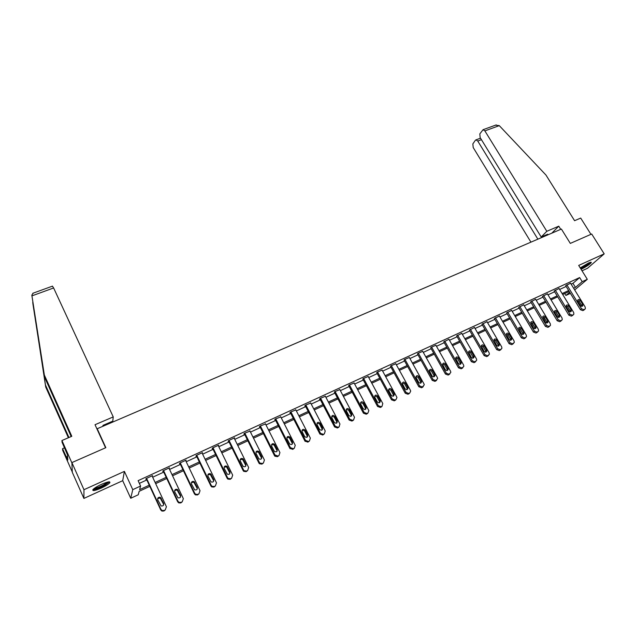 <?xml version="1.0" encoding="UTF-8"?>
<svg xmlns="http://www.w3.org/2000/svg" width="636" height="636" viewBox="0 0 636 636"><rect width="100%" height="100%" fill="white"/><g stroke="black" fill="none" stroke-linecap="round" stroke-linejoin="round"><path stroke-width="0.95" d="M101.219 488.09C105.512 486.071 108.359 484.322 109.766 482.827C110.585 481.15 107.842 481.643 101.553 484.306C97.236 486.325 94.367 488.082 92.951 489.585C92.156 491.278 94.915 490.777 101.219 488.09M581.089 269.282L581.36 269.163C586.209 266.762 589.5 264.592 591.242 262.668C591.575 261.952 590.59 262.104 588.292 263.121L580.231 267.899M149.81 486.365L139.173 491.31L138.251 494.768L130.738 498.266L132.765 489.656L140.588 486.031L139.618 489.664L149.261 485.181M122.7 480.689L124.394 471.387L83.968 489.712L71.9 462.587L72.305 472.333L83.888 498.425L122.7 480.689L130.738 498.266M582.019 270.793L587.513 268.281L604.2 253.867L578.696 265.427L587.306 279.307L574.682 289.937M570.389 293.371L565.889 295.462L569.697 292.242M564.712 293.538L565.889 295.462M83.968 489.712L83.888 498.425M71.9 462.587L105.846 447.665L97.213 428.736L561.397 229.047L570.317 243.405L591.695 234.008L604.2 253.867M97.213 428.736L97.173 429.411M571.136 284.157L572.957 283.314L579.658 277.566L138.115 480.665L140.588 486.031M139.364 483.368L146.829 479.926M152.68 477.223L163.754 472.119M169.574 469.432L180.441 464.415M186.221 461.752L196.882 456.831M202.638 454.176L213.092 449.35M218.816 446.711L229.071 441.98M234.764 439.357L244.828 434.706M250.489 432.098L260.363 427.543M265.991 424.943L275.682 420.476M281.279 417.892L290.795 413.503M296.36 410.935L305.701 406.627M311.235 404.075L320.401 399.837M325.902 397.301L334.902 393.151M340.379 390.623L349.212 386.545M354.657 384.033L363.331 380.034M368.745 377.538L377.267 373.602M382.649 371.122L391.013 367.258M396.371 364.794L404.583 361.002M409.91 358.545L417.979 354.816M423.282 352.376L431.2 348.719M436.471 346.286L444.254 342.701M449.501 340.276L457.141 336.754M462.356 334.345L469.861 330.879M475.052 328.486L482.43 325.083M487.589 322.698L494.84 319.359M499.976 316.99L507.091 313.707M512.203 311.346L519.191 308.118M524.279 305.773L531.147 302.601M536.204 300.272L542.961 297.155M547.994 294.834L554.624 291.773M559.632 289.46L566.151 286.454M570.54 283.187L565.706 285.731M559.036 288.49L554.179 291.042M547.397 293.856L542.516 296.424M535.615 299.286L530.702 301.861M523.69 304.787L518.753 307.379M511.614 310.352L506.646 312.952M499.387 315.989L494.395 318.604M487.009 321.697L481.985 324.32M474.472 327.484L469.424 330.108M461.776 333.336L456.696 335.975M448.921 339.266L443.809 341.914M435.899 345.269L431.184 347.256L430.755 347.932M422.709 351.358L417.932 353.362L417.534 354.021M409.346 357.519L404.504 359.547L404.138 360.199M395.807 363.768L390.901 365.819L390.568 366.455M382.093 370.096L377.116 372.163L376.822 372.791M368.196 376.512L363.148 378.603L362.894 379.215M354.109 383.015L348.989 385.122L348.774 385.718M339.839 389.606L334.639 391.728L334.464 392.317M325.37 396.284L320.099 398.43L319.495 399.217L319.964 398.995M310.702 403.057L305.36 405.219L304.787 405.991L305.256 405.776M295.843 409.926L290.413 412.104L289.873 412.867L290.358 412.645M280.77 416.89L275.261 419.084L274.76 419.832L275.245 419.609M265.49 423.958L259.901 426.16L259.432 426.899L259.925 426.669M249.996 431.121L244.319 433.339L243.89 434.062L244.391 433.832M234.286 438.395L234.62 437.807L228.515 440.621L228.125 441.32L228.634 441.09M218.355 445.772L218.681 445.152L212.488 448.006L212.138 448.69L212.655 448.452M202.192 453.261L202.51 452.601L196.23 455.495L195.92 456.163L196.445 455.925M185.792 460.838L186.109 460.154L179.742 463.088L179.471 463.747L180.004 463.501M169.136 468.509L169.47 467.818L163.007 470.799L162.784 471.443L163.317 471.197M152.25 476.3L152.584 475.601L146.026 478.622L145.843 479.25L146.391 478.995M124.394 471.387L132.765 489.656M579.658 277.566L582.194 281.669L587.306 279.307M569.212 291.447L562.693 294.476M557.685 296.805L551.054 299.89M546.022 302.227L539.272 305.367M534.216 307.713L527.339 310.909M522.259 313.27L515.263 316.521M510.159 318.898L503.036 322.206M497.901 324.591L490.658 327.961M485.499 330.354L478.121 333.789M472.93 336.198L465.425 339.688M460.21 342.112L452.562 345.666M447.323 348.099L439.54 351.716M434.269 354.165L426.343 357.845M421.04 360.31L412.979 364.062M407.644 366.535L399.432 370.359M394.074 372.847L385.71 376.735M380.328 379.239L371.806 383.198M366.392 385.71L357.71 389.749M352.272 392.277L343.432 396.379M337.955 398.923L328.955 403.113M323.454 405.673L314.279 409.934M308.746 412.502L299.405 416.842M293.84 419.434L284.316 423.854M278.719 426.454L269.028 430.962M263.399 433.577L253.518 438.172M247.857 440.804L237.785 445.478M232.092 448.126L221.829 452.896M216.105 455.559L205.651 460.416M199.887 463.095L189.226 468.048M183.438 470.743L172.571 475.792M166.751 478.495L155.669 483.646M573.632 288.219L575.453 287.377L582.194 281.669M155.12 482.47L166.195 477.326M172.022 474.623L182.89 469.575M188.677 466.888L199.338 461.943M205.094 459.272L215.556 454.414M221.272 451.759L231.536 446.997M237.228 444.357L247.301 439.683M252.961 437.051L262.843 432.472M268.464 429.857L278.163 425.357M283.759 422.757L293.276 418.345M298.841 415.761L308.182 411.42M313.723 408.853L322.889 404.599M328.391 402.039L337.398 397.866M342.868 395.322L351.708 391.22M357.154 388.691L365.827 384.669M371.241 382.156L379.764 378.197M385.146 375.701L393.517 371.822M398.867 369.333L407.088 365.517M412.414 363.045L420.483 359.3M425.778 356.844L433.704 353.163M438.975 350.722L446.758 347.105M451.997 344.672L459.645 341.127M464.86 338.702L472.365 335.22M477.557 332.811L484.934 329.384M490.094 326.991L497.336 323.629M502.472 321.244L509.595 317.944M514.699 315.567L521.695 312.324M526.775 309.963L533.652 306.775M538.708 304.429L545.457 301.297M550.49 298.96L557.12 295.883M562.129 293.554L568.648 290.533M572.957 283.314L575.453 287.377M185.617 460.385L185.831 460.822M169.025 468.024L169.232 468.47M152.179 475.784L152.386 476.229M570.476 283.092L585.184 307.021L585.366 308.738L583.999 309.732L581.511 308.77L566.803 284.777M565.65 285.636L580.374 309.676L581.511 308.77M582.687 304.35L582.838 305.709C582.115 306.616 581.28 306.528 580.334 305.463L577.893 301.48L577.734 300.144C578.45 299.222 579.285 299.294 580.247 300.375L582.687 304.35L581.543 305.256L581.781 306.345M577.663 300.415L579.11 301.289L581.543 305.256M584.039 309.931L582.854 310.638L580.374 309.676M590.017 262.43C589.357 263.399 587.426 264.83 584.206 266.699L580.596 268.487M580.294 268.002L588.857 262.875M580.692 268.646L590.661 262.255M108.525 481.889C108.438 482.541 107.134 483.606 104.622 485.077C99.049 488.043 95.344 489.362 93.508 489.02M94.335 488.353C96.648 488.122 99.908 486.866 104.113 484.568L107.508 482.104M92.84 489.72C95.591 489.561 99.693 487.995 105.155 485.03L109.464 481.818M546.809 231.297L484.87 130.889L483.082 129.696L479.814 133.894L480.164 137.599L541.204 237.005L546.809 231.297L558.774 226.178L551.81 233.166M495.563 125.157L499.276 125.634L545.958 175.043L574.586 220.7L580.708 218.076L590.939 234.334M481.436 139.681L477.747 141.041L475.982 139.856L475.378 140.27L472.85 143.903L473.2 147.52L530.933 242.149M477.747 141.041L537.865 239.168M546.483 235.455L547.731 234.199L541.204 237.005M560.729 229.334L558.774 226.178M544.011 235.805L544.36 236.377M52.422 286.16L53.631 287.965L31.943 295.859L31.824 295.128L33.263 293.124M71.184 436.55L44.584 377.172L31.824 295.128M44.584 377.172L44.345 375.041L71.796 436.296L61.931 440.517L71.916 462.96L72.289 471.992L62.678 450.328L62.551 448.69L67.766 460.059L67.464 454.78L62.066 442.258L61.931 440.517M31.943 295.859L44.345 375.041M112.095 422.328L111.753 421.596M64.546 447.831L62.551 448.69M32.738 302.259L45.713 387.03L45.482 385.026L68.95 437.512M45.713 387.03L68.386 437.751M32.834 303.38L45.482 385.026M102.897 426.287L102.968 425.373L112.779 421.151L113.24 416.914L53.631 287.965M105.56 447.792L95.026 424.713L113.24 416.914M67.559 456.433L66.383 456.942M558.972 288.386L573.688 312.507L573.879 314.2L572.48 315.241L569.975 314.271L555.26 290.103M554.123 290.946L568.854 315.17L569.975 314.271M571.184 309.812L571.343 311.155C570.619 312.093 569.777 312.03 568.807 310.94L566.366 306.926L566.199 305.614C566.915 304.644 567.757 304.708 568.743 305.805L571.184 309.812L570.063 310.718L570.293 311.831M566.135 305.829L567.63 306.719L570.063 310.718M572.567 315.408L571.359 316.132L568.854 315.17M547.334 293.752L562.049 318.056L562.256 319.717L560.825 320.814L558.297 319.844L543.573 295.486M542.452 296.32L557.192 320.735L558.297 319.844M559.537 315.337L559.704 316.656C558.98 317.65 558.122 317.587 557.136 316.482L554.687 312.435L554.513 311.147C555.228 310.137 556.095 310.185 557.096 311.298L559.537 315.337L558.44 316.235L558.662 317.372M554.465 311.314L555.999 312.204L558.44 316.235M560.952 320.957L559.72 321.705L557.192 320.735M535.552 299.182L550.275 323.668L550.49 325.306L549.019 326.459L546.467 325.481L531.744 300.931M530.639 301.758L545.394 326.363L546.467 325.481M547.755 320.934L547.93 322.229C547.206 323.271 546.332 323.223 545.314 322.094L542.691 316.752C543.406 315.695 544.273 315.734 545.306 316.871L547.755 320.934L546.674 321.824L546.888 322.993M542.659 316.871L544.233 317.762L546.674 321.824M549.194 326.57L547.93 327.341L545.394 326.363M523.619 304.676L538.35 329.353L538.581 330.959L537.062 332.175L534.502 331.197L519.763 306.449M518.682 307.26L533.437 332.064L534.502 331.197M535.822 326.602L536.005 327.866C535.281 328.955 534.399 328.923 533.358 327.779L530.718 322.436C531.426 321.323 532.316 321.347 533.373 322.5L535.822 326.602L534.765 327.484L534.963 328.677M530.702 322.5L532.324 323.39L534.765 327.484M537.293 332.246L536.005 333.041L533.437 332.064M511.543 310.241L526.282 335.116L526.513 336.675L524.962 337.962L522.379 336.977L507.639 312.038M506.582 312.84L521.345 337.843L522.379 336.977M523.738 332.342L523.929 333.574C523.213 334.719 522.323 334.703 521.242 333.526L518.594 328.192C519.302 327.023 520.2 327.031 521.289 328.208L523.738 332.342L522.705 333.216L522.895 334.433L523.929 333.574M518.594 328.192L520.264 329.09L522.705 333.216M525.241 338.002L523.921 338.821L521.345 337.843M499.316 315.869L514.055 340.944L514.301 342.454L512.711 343.814L510.104 342.828L495.365 317.69M494.323 318.477L509.094 343.686L510.104 342.828M511.503 338.153L511.71 339.338C511.002 340.546 510.088 340.546 508.975 339.354L506.32 334.019C507.019 332.795 507.925 332.779 509.054 333.987L511.503 338.153L510.493 339.02L510.676 340.252M506.336 333.964L508.053 334.862L510.493 339.02M513.045 343.822L511.694 344.672L509.094 343.686M486.938 321.578L501.677 346.851L501.931 348.305L500.301 349.752L497.678 348.759L482.931 323.422M481.913 324.193L496.684 349.601L497.678 348.759M499.117 344.036L499.324 345.181C498.632 346.453 497.71 346.477 496.557 345.253L493.894 339.934C494.577 338.638 495.5 338.606 496.668 339.831L499.117 344.036L498.123 344.895L498.306 346.151M493.926 339.807L495.683 340.697L498.123 344.895M500.691 349.721L499.308 350.595L496.684 349.601M474.4 327.349L489.14 352.829L489.41 354.22L487.733 355.755L485.085 354.761L470.346 329.217M469.344 329.981L484.123 355.596L485.085 354.761M486.572 349.991L486.786 351.088C486.111 352.424 485.173 352.471 483.98 351.223L481.309 345.928C481.977 344.561 482.915 344.505 484.123 345.761L486.572 349.991L485.602 350.841L485.769 352.129M481.357 345.722L483.161 346.612L485.602 350.841M488.178 355.683L486.763 356.597L484.123 355.596M461.696 333.2L476.443 358.879L476.722 360.199L475.005 361.844L472.341 360.843L457.594 335.093M456.616 335.84L471.395 361.669L472.341 360.843M473.868 356.025L474.09 357.058C473.43 358.481 472.476 358.553 471.236 357.273L468.565 352.002C469.209 350.555 470.155 350.476 471.419 351.756L473.868 356.025L472.922 356.868L473.081 358.171M468.629 351.716L470.481 352.606L472.922 356.868M475.513 361.725L474.058 362.671L471.395 361.669M448.841 339.123L463.58 365.016L463.867 366.249L462.118 368.005L459.423 366.996L444.683 341.039M443.729 341.771L458.508 367.823L459.423 366.996M460.997 362.138L461.219 363.108C460.591 364.611 459.629 364.706 458.333 363.402L455.662 358.163C456.274 356.637 457.236 356.526 458.548 357.837L460.997 362.138L460.074 362.965L460.226 364.301M455.734 357.782L457.634 358.672L460.074 362.965M462.682 367.846L461.195 368.824L458.508 367.823M435.819 345.125L450.558 371.233L450.845 372.37L449.056 374.246L446.345 373.237L431.606 347.065M430.675 347.781L445.454 374.048L446.345 373.237M447.959 368.331L448.189 369.222C447.585 370.812 446.615 370.939 445.264 369.611L442.584 364.412C443.165 362.79 444.143 362.655 445.51 363.991L447.959 368.331L447.068 369.15L447.203 370.502M442.672 363.935L444.628 364.818L447.068 369.15M449.684 374.04L448.157 375.057L445.454 374.048M422.622 351.199L437.361 377.522L437.64 378.563L435.827 380.574L433.092 379.557L418.353 353.163M417.447 353.87L432.226 380.36L433.092 379.557M434.754 374.604L434.976 375.407C434.42 377.1 433.434 377.259 432.019 375.9L429.348 370.748C429.888 369.031 430.874 368.856 432.305 370.224L434.754 374.604L433.887 375.407L434.014 376.782M429.435 370.168L431.447 371.042L433.887 375.407M436.519 380.312L434.952 381.369L432.226 380.36M409.258 357.36L423.989 383.898L424.26 384.82L422.423 386.982L419.665 385.965L404.933 359.348M404.051 360.032L418.83 386.752L419.665 385.965M421.374 380.956L421.589 381.672C421.08 383.46 420.086 383.659 418.607 382.268L415.944 377.172C416.429 375.359 417.423 375.153 418.925 376.544L421.374 380.956L420.531 381.751L420.65 383.15M416.031 376.488L418.091 377.355L420.531 381.751M423.186 386.664L421.581 387.769L418.83 386.752M395.711 363.593L410.443 390.361L410.697 391.156L409.711 393.056L408.837 393.477L406.062 392.452L391.339 365.613M390.472 366.28L405.251 393.231L406.062 392.452M407.811 387.396L408.018 388.008C407.565 389.908 406.563 390.146 405.013 388.723L402.365 383.691C402.795 381.775 403.796 381.521 405.37 382.944L407.811 387.396L407 388.183L407.112 389.598M402.445 382.888L404.568 383.747L407 388.183M409.679 393.096L408.026 394.256L405.251 393.231M381.998 369.921L396.713 396.912L396.951 397.572L395.958 399.631L395.075 400.06L392.277 399.026L377.561 371.965M376.719 372.609L391.498 399.798L392.277 399.026M394.074 393.915L394.264 394.431C393.883 396.435 392.873 396.713 391.235 395.266L388.612 390.297C388.97 388.278 389.979 387.984 391.633 389.431L394.074 393.915L393.294 394.694L393.398 396.125M388.683 389.375L390.854 390.218L393.294 394.694M395.982 399.623L394.288 400.823L391.498 399.798M368.093 376.321L382.8 403.542L382.021 406.293L381.123 406.722L378.301 405.689L363.593 378.396M362.782 379.016L377.553 406.444L378.301 405.689M380.153 400.529L380.312 400.926C380.01 403.041 379 403.367 377.275 401.896L374.684 396.999C374.962 394.869 375.971 394.535 377.712 396.005L380.153 400.529L379.406 401.292L379.493 402.739M374.731 395.95L376.965 396.777L379.406 401.292M382.085 406.261L380.368 407.477L377.553 406.444M354.006 382.816L368.856 410.633L367.902 413.05L366.988 413.487L364.142 412.446L349.45 384.915M348.663 385.511L363.426 413.185L364.142 412.446M366.042 407.231L366.161 407.509C365.962 409.735 364.945 410.101 363.124 408.614L360.58 403.796C360.755 401.555 361.765 401.173 363.601 402.668L366.042 407.231L365.326 407.986L365.406 409.441M360.588 402.62L362.894 403.431L365.326 407.986M368.005 412.995L366.264 414.227L363.426 413.185M339.719 389.391L354.506 417.288L353.584 419.895L352.662 420.332L349.784 419.291L335.108 391.514M334.345 392.094L349.1 420.022L349.784 419.291M351.748 414.02L351.819 414.171C351.716 416.516 350.706 416.93 348.782 415.427L346.286 410.689C346.366 408.336 347.367 407.915 349.307 409.417L351.748 414.02L351.056 414.759L351.128 416.238M346.254 409.377L348.623 410.172L351.056 414.759M353.743 419.808L351.962 421.064L349.1 420.022M325.25 396.061L339.95 424.045L339.067 426.836L338.129 427.281L335.236 426.231L320.568 398.216M319.836 398.764L334.584 426.947L335.236 426.231L334.584 426.947L337.47 427.996L338.129 427.281M337.247 420.905L337.263 420.937C337.279 423.385 336.269 423.846 334.25 422.328L331.809 417.669C331.777 415.213 332.771 414.744 334.806 416.262L337.247 420.905L336.595 421.636L336.659 423.115M331.73 416.23L334.162 417.001L336.595 421.636M339.282 426.716L337.47 427.996M310.583 402.819L325.235 431.001L324.352 433.863L323.406 434.316L320.576 433.418L305.837 405.005M305.129 405.53L319.868 433.967L320.488 433.267M322.547 427.885C322.635 430.31 321.649 430.826 319.574 429.443L317.078 424.633C317.006 422.201 318.008 421.692 320.067 423.107L322.547 427.885L321.927 428.6L321.991 430.095M316.998 423.186L319.455 423.838L321.927 428.6M324.352 433.863L322.778 435.024L319.868 433.967M295.708 409.663L310.344 438.101L309.438 440.994L308.476 441.456L305.526 440.398L290.898 411.882M290.223 412.382L304.946 441.09L305.526 440.398M307.649 434.96C307.776 437.337 306.798 437.902 304.708 436.654L302.14 431.685C302.028 429.3 303.014 428.751 305.097 430.031L307.649 434.96L307.061 435.66L307.124 437.163M302.06 430.238L304.517 430.747L307.061 435.66M309.438 440.994L307.88 442.147L304.946 441.09M280.627 416.612L295.247 445.303L294.309 448.229L293.331 448.698L290.366 447.633L275.754 418.862M275.102 419.323L289.817 448.308L290.366 447.633M292.544 442.131C292.703 444.461 291.733 445.065 289.642 443.96L286.987 438.84C286.852 436.503 287.822 435.906 289.913 437.051L292.544 442.131L292.051 444.318M286.916 437.393L289.372 437.759L291.988 442.823M294.309 448.229L292.783 449.374L289.817 448.308M265.339 423.656L279.935 452.601L278.973 455.567L277.98 456.036L274.983 454.971L260.394 425.937M259.774 426.358L274.474 455.63L274.983 454.971M277.224 449.413C277.415 451.679 276.461 452.331 274.362 451.361L271.628 446.09C271.461 443.809 272.423 443.173 274.514 444.182L277.224 449.413L276.763 451.576M271.556 444.651L274.005 444.874L276.708 450.081M278.973 455.567L277.463 456.696L274.879 456.203L274.474 455.63M249.837 430.795L264.409 460.011L263.415 463L262.414 463.477L259.909 463.095L259.385 462.404L244.82 433.108M244.224 433.498L258.916 463.056L259.385 462.404M261.682 456.791C261.905 459.009 260.967 459.701 258.876 458.85L256.054 453.452C255.855 451.21 256.801 450.534 258.892 451.425L261.682 456.791L261.269 458.93M255.974 452.021L258.423 452.101L261.205 457.451M263.415 463L261.929 464.121L259.432 463.739L258.916 463.056M234.112 438.045L248.66 467.524L247.635 470.545L246.617 471.03L244.208 470.743L243.564 469.948L229.024 440.382M228.459 440.724L243.127 470.584L243.564 469.948M245.925 464.272C246.164 466.45 245.242 467.174 243.159 466.442L240.249 460.909C240.026 458.715 240.965 458.007 243.047 458.779L245.925 464.272L245.552 466.387M240.17 459.502L242.618 459.438L245.488 464.916M247.635 470.545L246.172 471.658L243.771 471.379L243.127 470.584M218.164 445.391L232.681 475.14L231.631 478.2L230.598 478.693L228.276 478.495L227.513 477.604L213.004 447.768M212.464 448.054L227.124 478.224L227.513 477.604M229.938 471.864C230.2 473.995 229.294 474.75 227.227 474.13L224.222 468.478C223.983 466.331 224.898 465.584 226.98 466.244L229.938 471.864L229.612 473.931M224.134 467.094L226.583 466.888L229.54 472.492M231.631 478.2L230.192 479.305L227.879 479.107L227.124 478.224M201.994 452.84L216.479 482.867L215.389 485.96L214.34 486.461L212.114 486.341L211.232 485.371L196.755 455.249M196.238 455.487L210.882 485.968L211.232 485.371M213.728 479.568C213.998 481.651 213.108 482.438 211.049 481.921L207.964 476.157C207.71 474.051 208.608 473.271 210.675 473.836L213.728 479.568L213.442 481.587M207.869 474.814L210.325 474.464L213.37 480.18M215.389 485.96L213.982 487.057L211.756 486.938L210.882 485.968M185.577 460.4L200.038 490.714L198.917 493.838L197.852 494.347L195.705 494.299L194.711 493.25L180.274 462.849M179.797 463.064L194.401 493.83L194.711 493.25M197.271 487.375C197.558 489.426 196.683 490.237 194.64 489.815L191.468 483.94C191.198 481.873 192.088 481.07 194.139 481.539L197.271 487.375L197.049 489.338M191.357 482.652L193.829 482.152L196.961 487.971M198.917 493.838L197.534 494.927L195.395 494.872L194.401 493.83M168.93 468.072L183.351 498.672L182.198 501.828L181.117 502.345L179.058 502.353L177.953 501.248L163.547 470.553M163.11 470.751L177.683 501.812L177.953 501.248M180.576 495.309C180.87 497.32 180.012 498.155 177.985 497.821L174.733 491.851C174.447 489.815 175.329 488.989 177.364 489.362L180.576 495.309L180.409 497.185M174.606 490.618L177.102 489.959L180.306 495.881M182.198 501.828L180.839 502.909L178.788 502.917L177.683 501.812M152.036 475.847L166.417 506.741L165.233 509.937L164.136 510.462L162.156 510.525L160.94 509.357L146.574 478.367M146.185 478.55L160.717 509.905L160.94 509.357M163.635 503.354C163.937 505.334 163.086 506.192 161.083 505.938L157.744 499.864C157.458 497.869 158.324 497.018 160.344 497.312L163.635 503.354L163.531 505.135M157.609 498.727L160.129 497.893L163.412 503.911M165.233 509.937L163.905 511.002L161.926 511.066L160.717 509.905M583.586 310.288L584.738 309.382M582.854 310.638L583.999 309.732M580.247 300.375L579.11 301.289M499.276 125.634L484.87 130.889M41.221 355.675L40.712 354.554M572.098 315.782L573.227 314.884M571.359 316.132L572.48 315.241M568.743 305.805L567.63 306.719M560.467 321.347L561.572 320.457M559.72 321.705L560.825 320.814M557.096 311.298L555.999 312.204M548.693 326.976L549.774 326.093M547.93 327.341L549.019 326.459M545.306 316.871L544.233 317.762M536.768 332.676L537.833 331.809M536.005 333.041L537.062 332.175M533.373 322.5L532.324 323.39M524.7 338.447L525.741 337.589M523.921 338.821L524.962 337.962M521.289 328.208L520.264 329.09M512.481 344.291L513.498 343.44M511.694 344.672L512.711 343.814M509.054 333.987L508.053 334.862M500.103 350.213L501.104 349.371M499.308 350.595L500.301 349.752M496.668 339.831L495.683 340.697M487.573 356.208L488.543 355.373M486.763 356.597L487.733 355.755M484.123 345.761L483.161 346.612M474.877 362.281L475.831 361.447M474.058 362.671L475.005 361.844M471.419 351.756L470.481 352.606M462.022 368.427L462.944 367.608M461.195 368.824L462.118 368.005M458.548 357.837L457.634 358.672M449 374.652L449.898 373.849M448.157 375.057L449.056 374.246M445.51 363.991L444.628 364.818M435.803 380.964L436.678 380.169M434.952 381.369L435.827 380.574M432.305 370.224L431.447 371.042M422.439 387.356L423.282 386.569M421.581 387.769L422.423 386.982M418.925 376.544L418.091 377.355M408.9 393.835L409.711 393.056M408.026 394.256L408.837 393.477M405.37 382.944L404.568 383.747M395.171 400.402L395.958 399.631M394.288 400.823L395.075 400.06M391.633 389.431L390.854 390.218M381.266 407.048L382.021 406.293M380.368 407.477L381.123 406.722M377.712 396.005L376.965 396.777M367.171 413.79L367.902 413.05M366.264 414.227L366.988 413.487M363.601 402.668L362.894 403.431M352.885 420.619L353.584 419.895M351.962 421.064L352.662 420.332M349.307 409.417L348.623 410.172M338.408 427.551L339.067 426.836M334.806 416.262L334.162 417.001M322.778 435.024L323.406 434.316M320.115 423.202L319.503 423.926M307.88 442.147L308.476 441.456M305.216 430.23L304.636 430.946M292.783 449.374L293.331 448.698M290.111 437.361L289.571 438.069M277.463 456.696L277.98 456.036M274.8 444.596L274.291 445.287M261.929 464.121L262.414 463.477M259.265 451.934L258.796 452.601M246.172 471.658L246.617 471.03M243.509 459.367L243.079 460.027M230.192 479.305L230.598 478.693M227.529 466.919L227.139 467.555M213.982 487.057L214.34 486.461M211.319 474.567L210.969 475.195M197.534 494.927L197.852 494.347M194.87 482.334L194.56 482.947M180.839 502.909L181.117 502.345M178.183 490.213L177.921 490.809M163.905 511.002L164.136 510.462M161.25 498.211L161.027 498.783M582.838 305.709L582.067 306.321M475.982 139.856L480.522 138.187M496.239 124.91L483.082 129.696M52.502 286.128L32.738 293.307M571.343 311.155L570.532 311.807M559.704 316.656L558.853 317.356M547.93 322.229L547.024 322.977M536.005 327.866L535.043 328.669M511.71 339.338L510.692 340.204M499.324 345.181L498.33 346.032M486.786 351.088L485.817 351.931M474.09 357.058L473.144 357.893M461.219 363.108L460.305 363.935M448.189 369.222L447.291 370.041M434.976 375.407L434.11 376.218M421.589 381.672L420.754 382.475M408.018 388.008L407.207 388.803M394.264 394.431L393.477 395.202M380.312 400.926L379.557 401.69M366.161 407.509L365.446 408.256M351.819 414.171L351.128 414.918M337.263 420.937L336.611 421.668M319.956 434.126L320.576 433.418M320.067 423.107L319.455 423.838M305.129 441.392L305.717 440.7M305.097 430.031L304.517 430.747M290.103 448.746L290.652 448.07M289.913 437.051L289.372 437.759M274.879 456.203L275.388 455.535M274.514 444.182L274.005 444.874M259.432 463.739L259.909 463.095M258.892 451.425L258.423 452.101M243.771 471.379L244.208 470.743M243.047 458.779L242.618 459.438M227.879 479.107L228.276 478.495M226.98 466.244L226.583 466.888M211.756 486.938L212.114 486.341M210.675 473.836L210.325 474.464M195.395 494.872L195.705 494.299M194.139 481.539L193.829 482.152M178.788 502.917L179.058 502.353M177.364 489.362L177.102 489.959M161.926 511.066L162.156 510.525M160.344 497.312L160.129 497.893"/></g></svg>
